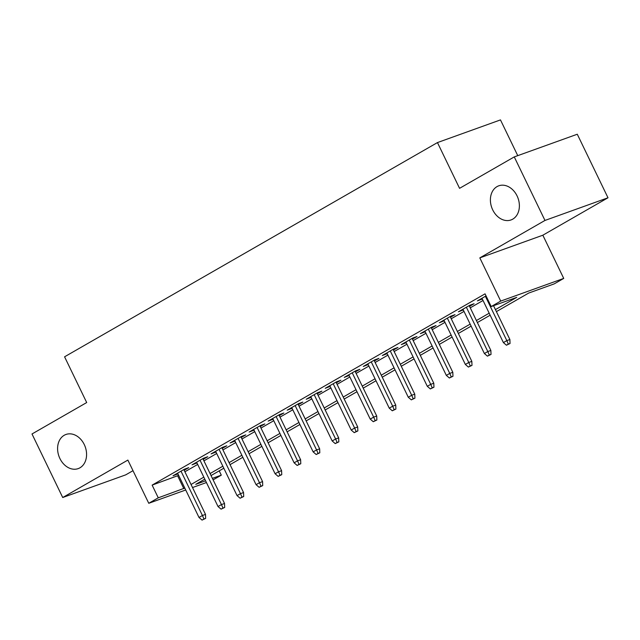 <?xml version="1.0" encoding="UTF-8"?>
<svg xmlns="http://www.w3.org/2000/svg" width="640" height="640" viewBox="0 0 640 640"><rect width="100%" height="100%" fill="white"/><g stroke="black" fill="none" stroke-linecap="round" stroke-linejoin="round"><path stroke-width="0.96" d="M84.264 444.544A18.136 13.952 70.2 0 1 78.232 468.6A18.136 13.952 70.2 0 1 59.912 458.536A18.136 13.952 70.2 0 1 65.952 434.472A18.136 13.952 70.2 0 1 84.264 444.544M517.064 195.888A18.136 13.952 70.2 0 1 511.032 219.944A18.136 13.952 70.2 0 1 492.712 209.872A18.136 13.952 70.2 0 1 498.752 185.816A18.136 13.952 70.2 0 1 517.064 195.888M219.216 470.864L221.296 475.16L213.112 479.856M517.752 155.648L500.472 119.904L437.456 142.576L64.576 356.8L86.696 402.552L32 433.976L62.72 497.52L125.736 474.848L133 470.68M437.456 142.576L459.568 188.328L514.264 156.904L577.28 134.232L608 197.776L544.976 220.44L479.824 257.88L500.712 301.088L563.728 278.416L554.216 283.88L528.672 293.072L496.4 311.616M479.824 257.88L542.84 235.208L608 197.776M542.84 235.208L563.728 278.416M514.264 156.904L544.976 220.44M184.168 470.28L188.712 467.664L184.456 469.2L173.04 475.752L177.928 473.864M203.192 459.344L207.736 456.736L203.48 458.264L192.064 464.824L196.952 462.928M222.216 448.416L226.76 445.808L222.504 447.336L211.088 453.896L215.976 452M241.24 437.488L245.784 434.88L241.528 436.408L230.112 442.968L235 441.072M260.264 426.56L264.808 423.944L260.552 425.48L249.136 432.04L254.024 430.144M279.288 415.624L283.832 413.016L279.576 414.552L268.16 421.104L273.048 419.216M298.312 404.696L302.856 402.088L298.6 403.616L287.184 410.176L292.072 408.28M317.336 393.768L321.88 391.16L317.624 392.688L306.208 399.248L311.096 397.352M336.36 382.84L340.904 380.224L336.648 381.76L325.232 388.32L330.12 386.424M355.384 371.904L359.928 369.296L355.672 370.832L344.256 377.384L349.144 375.496M374.408 360.976L378.952 358.368L374.696 359.896L363.28 366.456L368.168 364.56M393.44 350.048L397.976 347.44L393.72 348.968L382.304 355.528L387.192 353.632M412.464 339.12L417 336.504L412.744 338.04L401.328 344.6L406.216 342.704M431.488 328.184L436.024 325.576L431.768 327.112L420.352 333.664L425.24 331.776M450.512 317.256L455.048 314.648L450.792 316.176L439.376 322.736L444.264 320.84M469.536 306.328L474.072 303.72L469.816 305.248L458.4 311.808L463.288 309.912M495.424 309.608L516.744 297.36L491.2 306.552L485.056 293.84L152.128 485.12L178.656 475.368M184.896 471.776L197.68 464.432M203.92 460.848L216.704 453.504M222.944 449.92L235.728 442.576M241.968 438.992L254.752 431.648M260.992 428.056L273.776 420.712M280.016 417.128L292.8 409.784M299.04 406.2L311.824 398.856M318.064 395.272L330.848 387.928M337.088 384.344L349.872 376.992M356.112 373.408L368.896 366.064M375.136 362.48L387.92 355.136M394.16 351.552L406.944 344.208M413.184 340.624L425.968 333.272M432.208 329.688L444.992 322.344M451.232 318.76L464.016 311.416M470.256 307.832L483.04 300.488M486.056 295.92L477.424 300.88L482.32 298.984M185.728 489.992L148.76 503.288L127.872 460.08L62.72 497.52M148.76 503.288L158.272 497.824L184.8 488.072M152.128 485.12L158.272 497.824M491.2 306.552L500.712 301.088M206.432 482.544L192.52 487.552M204.792 479.152L195.744 484.344L205.592 480.8M212.384 478.36L221.296 475.16M490.152 315.2L477.376 322.544M471.128 326.128L458.344 333.472M452.104 337.056L439.32 344.4M433.08 347.992L420.296 355.336M414.056 358.92L401.272 366.264M395.032 369.848L382.248 377.192M376.008 380.776L363.224 388.12M356.984 391.712L344.2 399.056M337.96 402.64L325.176 409.984M318.936 413.568L306.152 420.912M299.912 424.496L287.128 431.84M280.888 435.432L268.104 442.776M261.864 446.36L249.08 453.704M242.84 457.288L230.056 464.632M223.816 468.216L211.032 475.56M191.04 484.488L203.824 477.144M210.064 473.56L222.848 466.216M229.088 462.624L241.872 455.28M248.112 451.696L260.896 444.352M267.136 440.768L279.92 433.424M286.16 429.84L298.944 422.496M305.184 418.912L317.968 411.56M324.208 407.976L336.992 400.632M343.232 397.048L356.016 389.704M362.256 386.12L375.04 378.776M381.28 375.192L394.064 367.848M400.304 364.256L413.088 356.912M419.328 353.328L432.112 345.984M438.352 342.4L451.136 335.056M457.376 331.472L470.16 324.128M476.4 320.536L489.184 313.192M177.68 475.928L183.824 488.632M481.336 298.632L481.688 299.344M462.312 309.56L462.664 310.272M443.288 320.488L443.64 321.208M424.264 331.416L424.616 332.136M405.24 342.352L405.592 343.064M386.216 353.28L386.568 353.992M367.192 364.208L367.544 364.928M348.168 375.136L348.52 375.856M329.144 386.072L329.488 386.784M310.12 397L310.464 397.712M291.096 407.928L291.44 408.648M272.072 418.856L272.416 419.576M253.048 429.792L253.392 430.504M234.024 440.72L234.368 441.432M215 451.648L215.344 452.368M195.976 462.576L196.32 463.296M176.952 473.512L177.296 474.224M508.336 344.12L506.44 345.216L510.04 343.504L508.336 344.12L506.824 340.624L503.4 342.592L481.968 298.264M485.392 296.296L506.824 340.624L509.888 339.52L493.544 305.704M510.04 343.504L509.888 339.52M503.4 342.592L506.44 345.216M489.312 355.048L487.416 356.144L491.016 354.44L489.312 355.048L487.8 351.552L484.376 353.52L462.944 309.2M466.368 307.232L487.8 351.552L490.864 350.448L469.184 305.608M491.016 354.44L490.864 350.448M484.376 353.52L487.416 356.144M470.288 365.984L468.392 367.072L471.992 365.368L470.288 365.984L468.776 362.48L465.352 364.448L443.92 320.128M447.344 318.16L468.776 362.48L471.84 361.384L450.16 316.544M471.992 365.368L471.84 361.384M465.352 364.448L468.392 367.072M451.264 376.912L449.368 378L452.968 376.296L451.264 376.912L449.752 373.416L446.328 375.384L424.896 331.056M428.32 329.088L449.752 373.416L452.816 372.312L431.136 327.472M452.968 376.296L452.816 372.312M446.328 375.384L449.368 378M432.24 387.84L430.344 388.936L433.944 387.224L432.24 387.84L430.728 384.344L427.304 386.312L405.872 341.984M409.296 340.016L430.728 384.344L433.792 383.24L412.112 338.4M433.944 387.224L433.792 383.24M427.304 386.312L430.344 388.936M413.216 398.768L411.312 399.864L414.92 398.16L413.216 398.768L411.704 395.272L408.28 397.24L386.848 352.92M390.272 350.952L411.704 395.272L414.768 394.168L393.088 349.328M414.92 398.16L414.768 394.168M408.28 397.24L411.312 399.864M394.192 409.696L392.288 410.792L395.896 409.088L394.192 409.696L392.68 406.2L389.256 408.168L367.824 363.848M371.248 361.88L392.68 406.2L395.744 405.104L374.064 360.264M395.896 409.088L395.744 405.104M389.256 408.168L392.288 410.792M375.168 420.632L373.264 421.72L376.872 420.016L375.168 420.632L373.656 417.136L370.232 419.104L348.8 374.776M352.224 372.808L373.656 417.136L376.72 416.032L355.04 371.192M376.872 420.016L376.72 416.032M370.232 419.104L373.264 421.72M356.144 431.56L354.24 432.656L357.848 430.944L356.144 431.56L354.632 428.064L351.2 430.032L329.776 385.704M333.2 383.736L354.632 428.064L357.696 426.96L336.016 382.12M357.848 430.944L357.696 426.96M351.2 430.032L354.24 432.656M337.12 442.488L335.216 443.584L338.824 441.88L337.12 442.488L335.608 438.992L332.176 440.96L310.752 396.64M314.176 394.672L335.608 438.992L338.672 437.888L316.992 393.048M338.824 441.88L338.672 437.888M332.176 440.96L335.216 443.584M318.096 453.416L316.192 454.512L319.8 452.808L318.096 453.416L316.576 449.92L313.152 451.888L291.728 407.568M295.152 405.6L316.576 449.92L319.648 448.824L297.968 403.984M319.8 452.808L319.648 448.824M313.152 451.888L316.192 454.512M299.072 464.352L297.168 465.44L300.776 463.736L299.072 464.352L297.552 460.856L294.128 462.824L272.704 418.496M276.128 416.528L297.552 460.856L300.624 459.752L278.944 414.912M300.776 463.736L300.624 459.752M294.128 462.824L297.168 465.44M280.048 475.28L278.144 476.376L281.752 474.664L280.048 475.28L278.528 471.784L275.104 473.752L253.68 429.424M257.104 427.456L278.528 471.784L281.6 470.68L259.92 425.84M281.752 474.664L281.6 470.68M275.104 473.752L278.144 476.376M261.024 486.208L259.12 487.304L262.728 485.6L261.024 486.208L259.504 482.712L256.08 484.68L234.656 440.36M238.08 438.392L259.504 482.712L262.576 481.608L240.896 436.768M262.728 485.6L262.576 481.608M256.08 484.68L259.12 487.304M242 497.136L240.096 498.232L243.704 496.528L242 497.136L240.48 493.64L237.056 495.608L215.632 451.288M219.056 449.32L240.48 493.64L243.552 492.544L221.872 447.704M243.704 496.528L243.552 492.544M237.056 495.608L240.096 498.232M222.976 508.072L221.072 509.16L224.68 507.456L222.976 508.072L221.456 504.576L218.032 506.544L196.608 462.216M200.032 460.248L221.456 504.576L224.528 503.472L202.848 458.632M224.68 507.456L224.528 503.472M218.032 506.544L221.072 509.16M203.952 519L202.048 520.096L205.656 518.384L203.952 519L202.432 515.504L199.008 517.472L177.584 473.144M181.008 471.176L202.432 515.504L205.504 514.4L183.824 469.56M205.656 518.384L205.504 514.4M199.008 517.472L202.048 520.096"/></g></svg>
